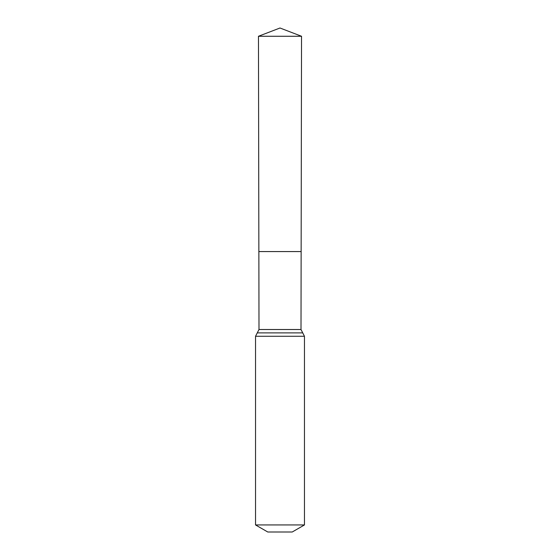 <?xml version="1.0" encoding="UTF-8"?>
<svg xmlns="http://www.w3.org/2000/svg" width="560" height="560" viewBox="0 0 560 560"><rect width="100%" height="100%" fill="white"/><g stroke="black" fill="none" stroke-linecap="round" stroke-linejoin="round"><path stroke-width="0.84" d="M301 329.511L301.14 251.573L258.86 251.573L258.468 36.267L301.532 36.267L301.14 251.573L258.86 251.573L259 329.511L301 329.511L304.465 336.273L304.465 524.937L292.236 532L267.764 532L255.535 524.937L304.465 524.937M280 251.573L301.14 251.573L301.532 36.267L280 28L258.468 36.267M255.535 524.937L255.535 336.273L304.465 336.273M255.535 336.273L257.264 332.892L302.736 332.892M257.264 332.892L259 329.511M280 28L301.532 36.267"/></g></svg>
